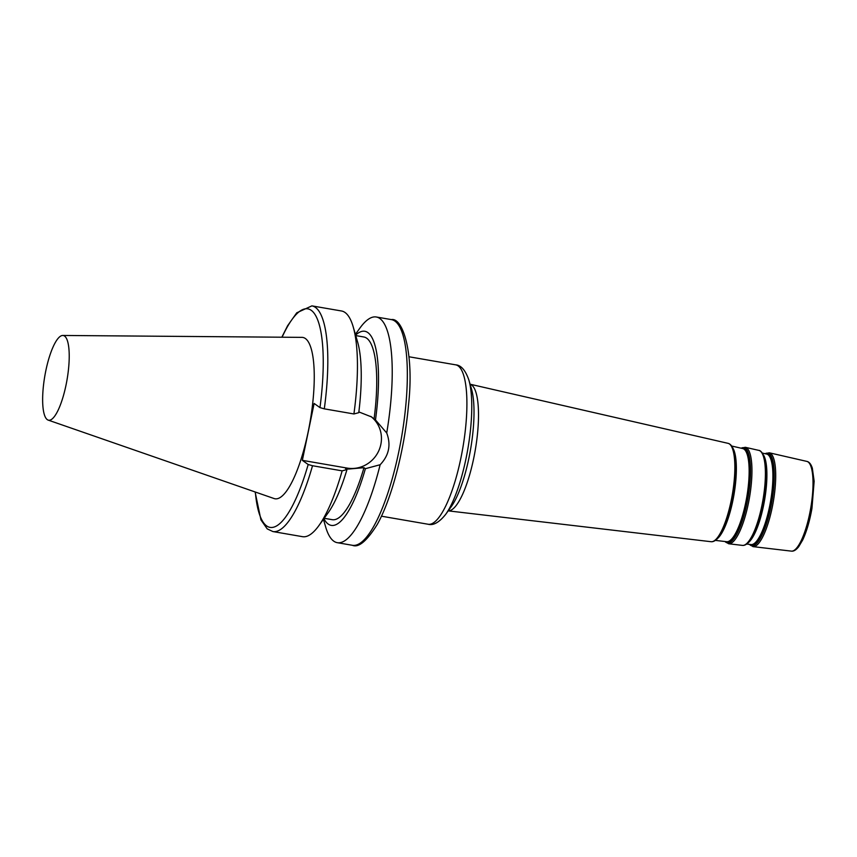<?xml version="1.0" encoding="UTF-8"?>
<svg xmlns="http://www.w3.org/2000/svg" width="857" height="857" viewBox="0 0 857 857"><rect width="100%" height="100%" fill="white"/><g stroke="black" fill="none" stroke-linecap="round" stroke-linejoin="round"><path stroke-width="1.29" d="M64.586 336.083A42.979 11.27 99.8 0 1 66.375 383.336A42.979 11.27 99.8 0 1 48.142 420.091A42.979 11.27 99.8 0 1 44.832 375.944A42.979 11.27 99.8 0 1 62.765 335.462A42.979 11.27 99.8 0 1 64.586 336.083M48.142 420.091L274.101 498.549A81.854 21.457 -80.2 0 0 308.831 428.554A81.854 21.457 -80.2 0 0 305.413 338.547A81.854 21.457 -80.2 0 0 301.953 337.369L62.765 335.462M355.387 334.369L359.983 327.995A114.517 30.027 99.8 0 1 376.298 316.994A114.517 30.027 99.8 0 1 386.721 432.989C391.178 444.879 388.982 455.463 380.144 464.73A114.517 30.027 99.8 0 1 337.304 542.685A114.517 30.027 99.8 0 1 325.628 526.851L323.432 519.299M355.612 335.141A98.501 25.828 99.8 0 1 375.484 419.941L386.721 432.989M355.741 335.58L363.839 336.983A92.706 24.307 99.8 0 1 374.07 418.934L375.484 419.941M358.847 411.917L371.584 416.941L374.07 418.934M353.191 326.828L357.583 341.911A98.501 25.828 99.8 0 1 358.762 412.678L353.92 413.963A114.517 30.027 99.8 0 0 353.191 326.828A114.517 30.027 99.8 0 0 341.514 310.984L311.894 305.874A114.517 30.027 99.8 0 1 324.3 408.843L353.92 413.963M380.144 464.73L365.382 468.693L363.979 467.686L348.488 469.058L345.542 468.554L346.978 469.572L342.147 470.857L312.516 465.737L308.177 464.505L302.35 460.348L314.133 403.454L319.961 407.611L324.3 408.843M302.35 460.348L347.117 468.083A29.267 28.024 125.5 0 0 378.73 450.878A29.267 28.024 125.5 0 0 370.77 416.384M365.382 468.693A98.501 25.828 99.8 0 1 323.903 518.656M342.147 470.857A114.517 30.027 99.8 0 1 318.836 525.673A114.517 30.027 99.8 0 1 302.521 536.675L272.89 531.554A114.517 30.027 99.8 0 0 312.516 465.737M346.978 469.572A98.501 25.828 99.8 0 1 328.027 512.947L318.836 525.673M363.979 467.686A92.706 24.307 99.8 0 1 332.27 519.685L324.171 518.281M750.154 544.463A46.257 12.127 -80.2 0 0 771.257 501.452A46.257 12.127 -80.2 0 0 765.815 453.856M762.43 453.085L766.683 454.06A45.935 12.041 99.8 0 1 770.561 501.334A45.935 12.041 99.8 0 1 751.043 544.57L746.715 544.056M748.493 542.481A46.267 12.127 -80.2 0 0 764.54 500.295A46.267 12.127 -80.2 0 0 763.576 455.163M765.151 453.707A46.964 12.309 99.8 0 1 772.178 499.802A46.964 12.309 99.8 0 1 750.293 545.116A46.964 12.309 99.8 0 1 749.479 544.388M765.076 460.005A46.664 12.234 99.8 0 1 765.162 460.338A46.664 12.234 99.8 0 1 751.718 538.142A46.664 12.234 99.8 0 1 751.535 538.421M750.968 539.299A47.414 12.427 -80.2 0 0 751.343 538.721A47.414 12.427 -80.2 0 0 765.001 459.673A47.414 12.427 -80.2 0 0 764.84 458.988M725.75 541.603A47.596 12.48 -80.2 0 0 747.443 497.339A47.596 12.48 -80.2 0 0 741.851 448.361M731.717 446.036L742.751 448.565A47.264 12.394 99.8 0 1 746.736 497.221A47.264 12.394 99.8 0 1 726.661 541.71L715.413 540.392M717.288 538.732A47.981 12.576 -80.2 0 0 733.913 495.003A47.981 12.576 -80.2 0 0 732.928 448.222M741.176 448.211A48.292 12.662 99.8 0 1 748.354 495.7A48.292 12.662 99.8 0 1 725.858 542.235A48.292 12.662 99.8 0 1 725.054 541.517M734.492 453.257A48.378 12.684 99.8 0 1 734.567 453.589A48.378 12.684 99.8 0 1 720.63 534.243A48.378 12.684 99.8 0 1 720.448 534.522M719.859 535.454A49.128 12.876 -80.2 0 0 720.266 534.822A49.128 12.876 -80.2 0 0 734.417 452.914A49.128 12.876 -80.2 0 0 734.245 452.185M769.265 452.785L806.855 461.398A45.528 11.934 99.8 0 1 810.701 508.265A45.528 11.934 99.8 0 1 791.354 551.126L753.046 546.637A47.628 12.491 -80.2 0 0 773.282 501.806A47.628 12.491 -80.2 0 0 769.265 452.785L765.044 453.685M765.162 460.338L765.001 459.673C762.066 449.197 758.049 450.386 758.874 450.396A48.206 12.641 99.8 0 1 762.944 500.017A48.206 12.641 99.8 0 1 742.451 545.395L728.654 543.767A48.956 12.834 -80.2 0 0 749.457 497.692A48.956 12.834 -80.2 0 0 745.322 447.3L741.059 448.179M734.567 453.589L734.417 452.914C733.399 448.061 731.589 444.965 728.975 443.637L728.096 443.348A49.92 13.091 99.8 0 1 732.307 494.725A49.92 13.091 99.8 0 1 711.096 541.71L448.211 510.858M448.211 510.847A64.286 16.851 -80.2 0 0 475.228 450.311A64.286 16.851 -80.2 0 0 470.097 384.215L728.096 443.348M468.865 380.037L471.457 388.842A67.917 17.804 99.8 0 1 470.547 449.497A67.917 17.804 99.8 0 1 451.05 506.937L445.661 514.371A77.248 20.257 -80.2 0 0 467.826 449.025A77.248 20.257 -80.2 0 0 468.865 380.037C465.48 370.278 461.077 365.211 455.656 364.836A80.89 21.211 99.8 0 1 462.78 448.157A80.89 21.211 99.8 0 1 428.114 524.248C433.342 525.716 439.191 522.416 445.661 514.371M376.298 316.994L391.403 319.607A114.517 30.027 99.8 0 1 401.494 437.563A114.517 30.027 99.8 0 1 352.409 545.298L337.304 542.685M282.092 337.208A110.885 29.074 99.8 0 1 315.933 316.072A110.885 29.074 99.8 0 1 319.961 407.611M347.117 468.083L348.488 469.058M308.177 464.505A110.885 29.074 99.8 0 1 255.343 492.036M751.718 538.142L751.343 538.721C748.868 542.77 746.233 544.998 743.437 545.406L742.451 545.395M720.63 534.243L720.266 534.822C717.684 539.053 714.931 541.356 712.028 541.731L711.096 541.71M753.046 546.637L749.372 544.377M758.874 450.396L745.322 447.3M728.654 543.767L724.936 541.506M806.855 461.398C809.19 461.88 811.011 464.13 812.329 468.147L814.15 481.216L811.954 508.383C809.715 521.056 806.619 531.597 802.666 540.028L798.724 546.68C796.132 549.99 793.678 551.469 791.354 551.126M381.44 516.193L428.114 524.248M408.982 356.769L455.656 364.836M281.835 337.208L287.609 325.724L296.758 312.805L311.894 305.874M255.097 491.95L260.946 519.899L267.213 528.876L272.89 531.554M391.403 319.607C402.619 317.272 414.445 352.656 408.468 405.329C404.633 449.25 391.66 499.01 377.198 524.548C366.828 541.067 358.558 547.987 352.409 545.298"/></g></svg>
